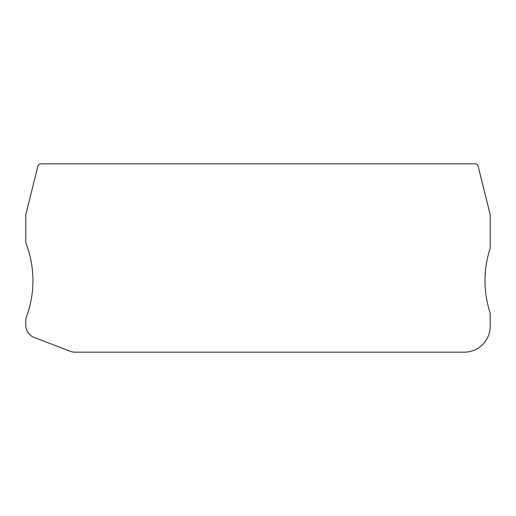 <?xml version="1.0" encoding="UTF-8"?>
<svg xmlns="http://www.w3.org/2000/svg" width="516" height="516" viewBox="0 0 516 516"><rect width="100%" height="100%" fill="white"/><g stroke="black" fill="none" stroke-linecap="round" stroke-linejoin="round"><path stroke-width="0.77" d="M464.219 352.176A25.981 25.981 0 0 0 490.2 326.196L490.2 314.205A6.495 6.495 0 0 0 489.897 312.238A103.922 103.922 0 0 1 489.897 249.228A6.495 6.495 0 0 0 490.2 247.261L490.2 215.417A6.495 6.495 0 0 0 490.007 213.843L478.151 166.281A3.244 3.244 0 0 0 474.997 163.824L41.003 163.824A3.244 3.244 0 0 0 37.849 166.281L25.993 213.843A6.495 6.495 0 0 0 25.8 215.417L25.8 241.662A6.495 6.495 0 0 0 26.219 243.958A103.922 103.922 0 0 1 26.219 317.508A6.495 6.495 0 0 0 25.8 319.804L25.8 325.299A12.99 12.99 0 0 0 34.133 337.425L70.318 351.319A12.99 12.99 0 0 0 74.975 352.176L464.219 352.176"/></g></svg>
